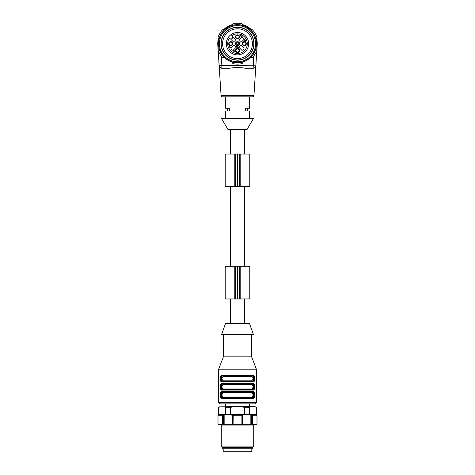 <?xml version="1.0" encoding="UTF-8"?>
<svg xmlns="http://www.w3.org/2000/svg" width="475" height="475" viewBox="0 0 475 475"><rect width="100%" height="100%" fill="white"/><g stroke="black" fill="none" stroke-linecap="round" stroke-linejoin="round"><path stroke-width="0.71" d="M255.692 406.855L256.506 407.318L254.927 406.855L255.692 406.855L252.486 406.57L219.308 406.855L218.494 407.318L218.429 414.758M230.417 129.515L230.417 154.037M227.964 129.515L247.036 129.515L253.371 118.619L221.629 118.619L227.964 129.515M225.512 96.823L225.512 108.27L229.419 108.27L229.419 110.99L225.512 110.99L225.512 118.619M249.488 96.823L249.488 108.27L245.581 108.27L245.581 110.99L249.488 110.99L249.488 118.619M253.929 95.552C254.161 95.891 253.703 96.312 252.569 96.823L222.431 96.823C221.35 96.401 220.893 95.974 221.071 95.552L253.929 95.552L255.859 65.734C255.787 67.076 254.885 67.907 253.145 68.222A2.725 2.725 0 0 0 255.865 65.675A2.725 2.725 90 0 1 253.145 68.222L245.498 68.222C240.154 67.385 234.822 67.385 229.502 68.222L221.855 68.222A2.725 2.725 90 0 1 219.135 65.675A2.725 2.725 0 0 0 221.855 68.222L219.877 67.367L219.355 66.583M255.045 67.45L255.425 66.987M237.5 67.444L245.474 68.222M219.955 67.45L221.849 68.222L221.855 65.497L255.853 65.805L256.868 50.208M219.135 65.675L221.855 65.497L219.135 65.675L218.132 50.208M218.078 49.418L217.793 44.983A19.748 19.748 0 0 1 218.512 38.261A19.748 19.748 0 0 0 217.793 44.983L218.47 44.941M223.292 29.984A19.748 19.748 0 0 1 232.72 24.54A19.748 19.748 0 0 0 223.292 29.984M242.28 24.54A19.748 19.748 0 0 1 251.708 29.984A19.748 19.748 0 0 0 242.28 24.54M256.53 44.941L257.207 44.983A19.748 19.748 0 0 0 256.488 38.261A19.748 19.748 0 0 1 257.207 44.983L256.922 49.418M253.145 68.222L253.757 56.08M227.282 108.27L227.282 110.99M247.718 108.27L247.718 110.99M237.5 154.037L237.5 186.728L249.761 186.728L249.761 154.037L225.239 154.037L225.239 186.728L234.792 186.728L234.792 154.037M237.5 186.728L234.792 186.728M230.417 186.728L230.417 266.273M244.583 298.965L244.583 323.481M249.488 323.481L225.512 323.481L221.629 334.382L253.371 334.382L249.488 323.481M251.394 334.382L251.394 356.173L223.606 356.173L218.429 369.793L218.619 399.451M223.606 334.382L223.606 356.173M251.394 356.173L256.571 369.793L218.429 369.793M218.476 400.443L218.429 402.485L256.571 402.485L255.206 403.851L219.794 403.851L255.206 403.851M220.673 381.087L222.08 381.918C219.539 382.517 219.509 374.793 222.08 375.381L252.92 375.381C255.461 374.781 255.491 382.506 252.92 381.918A0.546 0.439 -90 0 0 252.48 381.372C254.968 381.455 254.968 375.844 252.48 375.927A0.546 0.439 -90 0 0 252.92 375.381L254.327 376.212M220.673 389.262L222.08 390.088C219.539 390.693 219.509 382.969 222.08 383.551L252.92 383.551C255.461 382.951 255.491 390.676 252.92 390.088A0.546 0.439 -90 0 0 252.48 389.548C254.968 389.625 254.968 384.02 252.48 384.097A0.546 0.439 -90 0 0 252.92 383.551L254.327 384.382M220.673 397.433L222.08 398.264C219.539 398.863 219.509 391.139 222.08 391.727A0.546 0.439 90 0 0 222.52 392.273C220.032 392.19 220.032 397.801 222.52 397.718L252.48 397.718A0.546 0.439 90 0 1 252.92 398.264L222.08 398.264A0.546 0.439 -90 0 1 222.52 397.718L222.858 397.718C221.041 398.038 221.023 391.97 222.858 392.273L252.142 392.273C253.959 391.952 253.977 398.02 252.142 397.718L222.353 397.569M254.327 392.552L252.92 391.727C255.461 391.121 255.491 398.852 252.92 398.264M256.571 369.793L256.571 402.485M256.375 374.561L256.381 374.187M222.359 376.075L252.142 375.927C253.959 375.606 253.977 381.674 252.142 381.372L222.858 381.372C221.041 381.692 221.023 375.624 222.858 375.927L222.52 375.927C220.032 375.844 220.032 381.455 222.52 381.372L252.48 381.372L222.52 381.372A0.546 0.439 -90 0 0 222.08 381.918L252.92 381.918M222.52 375.927A0.546 0.439 -90 0 1 222.08 375.381M252.92 390.088L222.08 390.088A0.546 0.439 -90 0 1 222.52 389.548L252.48 389.548C254.968 389.625 254.968 384.02 252.48 384.097L222.52 384.097A0.546 0.439 -90 0 1 222.08 383.551M252.641 384.245L222.52 384.097C220.032 384.02 220.032 389.625 222.52 389.548L222.858 389.548C221.041 389.868 221.023 383.8 222.858 384.097L252.142 384.097C253.959 383.776 253.977 389.844 252.142 389.548L222.52 389.548M252.641 392.415L222.52 392.273L252.48 392.273C254.968 392.19 254.968 397.801 252.48 397.718C254.968 397.801 254.968 392.19 252.48 392.273A0.546 0.439 -90 0 0 252.92 391.727L222.08 391.727M252.48 375.927C254.968 375.844 254.968 381.455 252.48 381.372M222.52 384.097L252.48 384.097M222.353 381.223L252.647 381.223M253.43 379.757L253.537 378.646M253.43 377.542L252.748 376.147M252.641 376.075L252.142 375.927A0.546 0.439 -90 0 0 251.708 376.467L223.292 376.467C221.528 377.934 221.528 379.383 223.292 380.825A0.546 0.439 -90 0 1 222.858 381.372M221.57 377.542L221.463 378.646M221.57 379.757L222.252 381.152M223.292 384.643C221.528 386.104 221.528 387.558 223.292 389.001L251.708 389.001C253.472 387.541 253.472 386.086 251.708 384.643A0.546 0.439 -90 0 1 252.142 384.097A0.546 0.439 -90 0 0 251.708 384.643L223.292 384.643A0.546 0.439 -90 0 0 222.858 384.097L222.359 384.245M221.57 385.718L221.463 386.822M221.57 387.927L222.252 389.322M222.353 389.393L252.647 389.393M253.43 387.927L253.537 386.822M253.43 385.718L252.748 384.322M252.142 392.273A0.546 0.439 -90 0 0 251.708 392.813L223.292 392.813A0.546 0.439 90 0 0 222.858 392.273L222.52 392.273M222.858 392.273L222.359 392.415M221.57 393.888L221.463 394.992M221.57 396.097L222.252 397.498M223.292 392.813C221.528 394.28 221.528 395.728 223.292 397.171L251.708 397.171A0.546 0.439 90 0 0 252.142 397.718L252.647 397.569M253.43 396.097L253.537 394.992M253.43 393.888L252.748 392.492M223.292 380.825L251.708 380.825A0.546 0.439 -90 0 0 252.142 381.372M222.858 375.927A0.546 0.439 -90 0 1 223.292 376.467M251.708 380.825C253.472 379.365 253.472 377.91 251.708 376.467M251.708 389.001A0.546 0.439 -90 0 0 252.142 389.548M223.292 389.001A0.546 0.439 -90 0 1 222.858 389.548M223.292 397.171A0.546 0.439 -90 0 1 222.858 397.718M251.708 397.171C253.472 395.711 253.472 394.256 251.708 392.813M234.792 266.273L225.239 266.273L225.239 298.965L234.792 298.965L234.792 266.273L249.761 266.273L249.761 298.965L234.792 298.965M237.5 298.965L237.5 266.273M254.927 406.855L250.747 406.855L249.387 407.318L249.298 414.746L256.458 414.746A0.546 0.517 -90 0 1 256.981 415.293L257.005 424.282L242.327 424.282L242.327 415.293L241.716 414.746L244.578 414.746L244.399 407.318L241.68 406.855L219.308 406.855M241.9 424.282L241.9 415.293L232.673 415.293A0.546 0.546 0 0 1 233.219 414.746L241.781 414.746A0.546 0.528 90 0 1 242.309 415.293L242.309 424.282L232.673 424.282L232.691 415.293A0.546 0.528 90 0 1 233.219 414.746L233.1 424.282M232.691 415.293L232.673 424.282L217.995 424.282L218.019 415.293A0.546 0.517 90 0 1 218.542 414.746L225.702 414.746L225.613 407.318L224.253 406.855M219.533 414.746L218.803 414.746M218.019 415.293L222.419 415.293A0.546 0.404 -90 0 1 222.822 414.746A0.546 0.38 90 0 1 223.203 415.293L222.419 415.293L222.419 424.282M255.467 414.746L256.375 414.746L256.286 407.318M251.602 424.282L251.602 415.293L249.298 414.746L256.571 414.758M250.747 406.855L241.68 406.855M220.073 406.855L218.791 407.289M218.429 414.746L218.494 407.318M249.387 407.318L244.399 407.318M233.32 406.855L230.601 407.318L225.613 407.318M230.601 407.318L230.422 414.746L244.578 414.746L242.244 415.293M232.067 415.221L230.422 414.746L233.284 414.746M221.291 425.095L253.709 425.095L253.709 446.072L221.291 446.072L221.291 425.095L220.471 424.282M253.709 446.072L252.35 447.438L222.65 447.438L221.291 446.072M252.35 447.438L252.35 448.798L222.65 448.798L222.65 447.438M251.797 424.282L251.797 415.293A0.546 0.38 90 0 1 252.581 415.293L251.602 415.293A0.546 0.38 90 0 1 251.982 414.746M230.488 414.77L230.975 414.936M230.422 414.746L225.702 414.746L223.203 415.293L223.203 424.282M232.756 415.293L232.376 415.263L232.513 414.746M250.479 414.746L250.842 415.263L250.842 424.282M224.521 414.746L224.158 415.263L224.158 424.282M242.624 424.282L242.487 414.746M223.197 448.798L223.197 451.25L251.803 451.25L251.803 448.798M251.774 35.465A16.483 16.483 0 0 0 223.226 35.465A16.483 16.483 0 0 0 237.5 60.182A16.483 16.483 0 0 0 251.774 35.465M221.855 52.737A18.062 18.062 0 0 0 253.145 52.737A18.062 18.062 0 0 0 237.5 25.638A18.062 18.062 0 0 0 221.855 52.737M218.654 49.109A0.546 0.546 0 0 0 219.028 48.45L218.393 49.18A0.546 0.546 0 0 0 218.019 49.869A20.431 20.431 0 0 0 222.419 57.487A0.546 0.546 0 0 0 223.203 57.511L224.158 57.327A0.546 0.546 0 0 0 223.398 57.321M218.654 38.297L219.028 38.956A0.546 0.546 0 0 0 218.654 38.297L218.393 38.226A0.546 0.546 0 0 1 218.019 37.537A20.431 20.431 0 0 1 222.419 29.919A0.546 0.546 0 0 1 223.203 29.895L223.398 30.085A0.546 0.546 0 0 0 224.158 30.079A19.071 19.071 0 0 0 224.158 57.327L225.702 58.686M232.756 62.73A0.546 0.546 0 0 0 232.376 62.071L232.691 62.991A0.546 0.546 0 0 0 233.1 63.656A20.431 20.431 0 0 0 241.9 63.656A0.546 0.546 0 0 0 242.309 62.991L242.624 62.071A0.546 0.546 0 0 0 242.244 62.73M251.602 57.321A0.546 0.546 0 0 0 250.842 57.327L251.797 57.511A0.546 0.546 0 0 0 252.581 57.487A20.431 20.431 0 0 0 256.981 49.869A0.546 0.546 0 0 0 256.607 49.18L255.972 48.45A0.546 0.546 0 0 0 256.346 49.109M230.422 61.412L232.376 62.071A19.071 19.071 0 0 0 250.842 30.079A0.546 0.546 0 0 0 251.602 30.085L251.797 29.895A0.546 0.546 0 0 1 252.581 29.919A20.431 20.431 0 0 1 256.981 37.537A0.546 0.546 0 0 1 256.607 38.226L256.346 38.297A0.546 0.546 0 0 0 255.972 38.956L256.346 38.297M242.244 24.676A0.546 0.546 0 0 0 242.624 25.335L242.309 24.415A0.546 0.546 0 0 0 241.9 23.75A20.431 20.431 0 0 0 233.1 23.75A0.546 0.546 0 0 0 232.691 24.415L232.376 25.335A0.546 0.546 0 0 0 232.756 24.676M244.578 25.994L242.624 25.335A19.071 19.071 0 0 0 224.158 30.079L223.398 30.085M253.864 34.253A18.893 18.893 0 0 1 246.947 60.064A18.893 18.893 0 0 1 219.201 48.402A18.893 18.893 0 0 1 253.864 34.253M232.376 62.071A19.071 19.071 0 0 1 224.158 57.327M242.624 25.335A19.071 19.071 0 0 1 250.842 30.079L250.491 29.741M251.596 35.566A16.275 16.275 0 0 0 223.404 35.566A16.275 16.275 0 0 0 237.5 59.981A16.275 16.275 0 0 0 251.596 35.566M250.414 36.242A14.915 14.915 0 0 0 224.586 36.242A14.915 14.915 0 0 0 237.5 58.621A14.915 14.915 0 0 0 250.414 36.242M225.702 28.72L224.158 30.079M231.378 25.644L230.422 25.994M250.082 29.373L249.298 28.72M251.602 30.085L250.842 30.079M249.298 58.686L250.842 57.327M243.622 61.762L244.578 61.412M233.807 50.7L234.021 51.876L234.502 51.395L233.807 50.7M235.933 50.516A1.568 1.568 0 0 0 238.284 51.87A1.568 1.568 0 0 0 238.284 49.157A1.568 1.568 0 0 0 235.933 50.516M244.31 45.267A1.568 1.568 0 0 0 245.67 42.922A1.568 1.568 0 0 0 242.957 42.922A1.568 1.568 0 0 0 244.31 45.267M239.067 36.89A1.568 1.568 0 0 0 236.716 35.536A1.568 1.568 0 0 0 236.716 38.249A1.568 1.568 0 0 0 239.067 36.89M230.69 42.138A1.568 1.568 0 0 0 229.33 44.484A1.568 1.568 0 0 0 232.043 44.484A1.568 1.568 0 0 0 230.69 42.138M241.229 36.32L241.229 36.913L242.167 36.337L241.146 37.359L240.985 35.726L240.576 35.304L240.083 36.219L239.899 35.738C240.398 34.835 240.849 34.841 241.252 35.756L241.229 36.32M235.072 51.175L235.042 51.941L234.674 51.567L234.003 52.238L233.54 50.362L235.072 51.175M237.696 46.639L238.432 47.346L237.791 47.898C238.29 47.12 238.1 46.906 237.209 47.262L236.995 47.642L236.354 46.698L237.12 45.932L236.687 46.728L237.019 47.227L237.696 46.639M235.458 50.516A2.042 2.042 0 0 0 238.521 52.286A2.042 2.042 0 0 0 238.521 48.747A2.042 2.042 0 0 0 235.458 50.516M244.31 45.748A2.042 2.042 0 0 0 246.08 42.679A2.042 2.042 0 0 0 242.541 42.679A2.042 2.042 0 0 0 244.31 45.748M239.542 36.89A2.042 2.042 0 0 0 236.479 35.12A2.042 2.042 0 0 0 236.479 38.659A2.042 2.042 0 0 0 239.542 36.89M230.69 41.657A2.042 2.042 0 0 0 228.92 44.727A2.042 2.042 0 0 0 232.459 44.727A2.042 2.042 0 0 0 230.69 41.657M237.5 45.748A2.042 2.042 0 0 1 235.458 43.7A2.042 2.042 0 0 1 237.5 41.657A2.042 2.042 0 0 1 239.542 43.7A2.042 2.042 0 0 1 237.5 45.748M234.703 45.647A3.408 3.408 0 0 0 235.558 46.502A0.819 0.819 0 0 1 235.671 47.749L233.433 49.982A0.819 0.819 0 0 1 232.34 50.041A8.17 8.17 0 0 1 231.165 48.866A0.819 0.819 0 0 1 231.218 47.767L233.457 45.535A0.819 0.819 0 0 1 234.703 45.647M239.442 46.502A3.408 3.408 0 0 0 240.297 45.647A0.819 0.819 0 0 1 241.543 45.535L243.782 47.767A0.819 0.819 0 0 1 243.835 48.866A8.17 8.17 0 0 1 242.66 50.041A0.819 0.819 0 0 1 241.567 49.982L239.329 47.749A0.819 0.819 0 0 1 239.442 46.502M240.297 41.758A3.408 3.408 0 0 0 239.442 40.903A0.819 0.819 0 0 1 239.329 39.657L241.567 37.424A0.819 0.819 0 0 1 242.66 37.365A8.17 8.17 0 0 1 243.835 38.54A0.819 0.819 0 0 1 243.782 39.639L241.543 41.871A0.819 0.819 0 0 1 240.297 41.758M233.457 41.871A0.819 0.819 0 0 0 234.703 41.758A3.408 3.408 0 0 1 235.558 40.903A0.819 0.819 0 0 0 235.671 39.657L232.691 36.676A1.841 1.841 0 0 1 230.476 38.897L233.457 41.871M229.075 46.752L229.158 46.253L230.702 47.803L229.312 46.788L229.158 47.393L229.075 46.752M245.284 40.031L246.145 40.613L245.456 41.343L245.153 40.963L245.498 41.087C246.038 40.399 245.884 40.197 245.041 40.482L245.082 39.989C244.696 39.431 244.5 39.526 244.488 40.262L244.619 39.377L245.284 40.031M230.476 38.897A1.841 1.841 0 0 1 229.603 38.404L228.41 37.21A11.168 11.168 0 0 0 235.208 54.637A11.168 11.168 0 0 0 248.431 41.408A11.168 11.168 0 0 0 231.01 34.61L232.204 35.803A1.841 1.841 0 0 1 232.691 36.676M228.41 37.21L229.389 38.19A9.809 9.809 0 0 0 235.564 53.319A9.809 9.809 0 0 0 247.113 41.764A9.809 9.809 0 0 0 231.99 35.589L231.01 34.61A11.168 11.168 0 0 0 228.41 37.21M221.243 56.08L221.855 65.497M240.208 186.728L240.208 154.037M239.287 186.728L239.287 154.037M235.713 186.728L235.713 154.037M235.713 298.965L235.713 266.273M239.287 298.965L239.287 266.273M240.208 298.965L240.208 266.273M256.981 415.293L252.581 415.293L252.581 424.282M249.298 414.746L244.578 414.746M223.398 424.282L223.398 415.293L223.018 414.746M232.376 424.282L232.376 415.263M237.5 44.549A0.849 0.849 0 0 0 238.236 43.278A0.849 0.849 0 0 0 236.764 43.278A0.849 0.849 0 0 0 237.5 44.549M237.5 45.368A1.662 1.662 0 0 1 236.057 42.869A1.662 1.662 0 0 1 238.943 42.869A1.662 1.662 0 0 1 237.5 45.368M244.583 129.515L244.583 154.037M221.071 95.552L219.141 65.734M244.583 186.728L244.583 266.273M230.417 298.965L230.417 323.481M218.429 402.485L219.794 403.851M249.351 406.57L249.351 403.851M225.649 406.57L225.649 403.851M256.506 407.318L256.571 414.746M256.458 414.746A0.546 0.546 0 0 1 257.005 415.293L257.005 424.282M217.995 415.293L217.995 424.282M253.709 425.095L254.529 424.282M218.542 414.746A0.546 0.546 0 0 0 218.001 415.203M242.327 415.263A0.546 0.546 0 0 0 241.781 414.746"/></g></svg>
